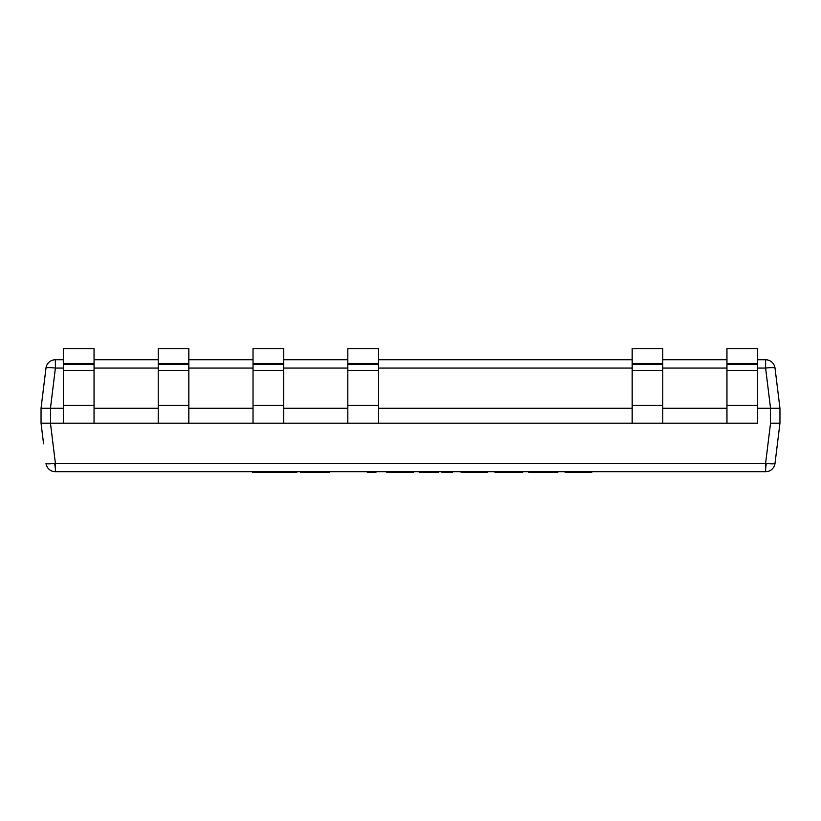 <?xml version="1.0" encoding="UTF-8"?>
<svg xmlns="http://www.w3.org/2000/svg" width="821" height="821" viewBox="0 0 821 821"><rect width="100%" height="100%" fill="white"/><g stroke="black" fill="none" stroke-linecap="round" stroke-linejoin="round"><path stroke-width="1.23" d="M775.014 463.383L779.95 423.184L770.539 423.184L765.603 463.383L765.603 471.706A9.483 9.483 0 0 0 775.014 463.383A9.483 1.149 -173 0 1 765.603 463.383L55.397 463.383A9.483 1.149 173 0 1 45.986 463.383A9.483 9.483 0 0 0 55.397 471.706L55.397 463.383L50.461 423.184L41.05 423.184L43.585 443.833M45.986 463.383A9.483 9.483 0 0 0 55.397 471.706L765.603 471.706M757.557 368.075L765.603 368.075A9.483 1.149 -7 0 1 775.014 368.075A9.483 9.483 0 0 0 765.603 359.752L765.603 368.075L770.539 408.263L757.557 408.263L770.467 408.263L770.467 423.184L779.95 423.184L777.415 443.833M50.461 423.184L63.443 423.184L50.533 423.184L50.533 408.263L41.05 408.263L63.443 408.263L50.533 408.263M94.046 423.184L158.227 423.184L63.443 423.184L63.443 363.467L94.046 363.467L94.046 423.184M188.83 423.184L253.022 423.184L158.227 423.184L158.227 363.467L188.83 363.467L188.83 423.184M283.614 423.184L347.806 423.184L253.022 423.184L253.022 363.467L283.614 363.467L283.614 423.184M378.409 423.184L632.17 423.184L347.806 423.184L347.806 363.467L378.409 363.467L378.409 423.184M662.773 423.184L726.954 423.184L632.17 423.184L632.17 363.467L662.773 363.467L662.773 423.184M55.397 359.752A9.483 9.483 0 0 0 45.986 368.075A9.483 1.149 7 0 1 55.397 368.075L55.397 359.752L63.443 359.752M45.986 368.075L41.05 408.263L41.05 423.184L50.533 423.184M770.539 408.263L779.95 408.263L775.014 368.075A9.483 9.483 0 0 0 765.603 359.752L757.557 359.752M726.954 359.752L662.773 359.752M632.17 359.752L378.409 359.752M347.806 359.752L283.614 359.752M253.022 359.752L188.83 359.752M158.227 359.752L94.046 359.752M94.046 408.263L158.227 408.263L94.046 408.263M188.83 408.263L253.022 408.263L188.83 408.263M283.614 408.263L347.806 408.263L283.614 408.263M378.409 408.263L632.17 408.263L378.409 408.263M662.773 408.263L726.954 408.263L662.773 408.263M779.95 423.184L779.95 408.263L770.467 408.263M300.66 471.706L300.66 472.444L300.127 471.706M316.937 471.706L316.937 472.444L300.66 472.444M329.488 471.706L329.488 472.444L316.937 472.444M252.499 471.706L252.499 472.444L255.259 472.444L255.259 471.706M270.981 471.706L270.981 472.444L255.259 472.444M273.157 471.706L273.157 472.444L270.981 472.444M296.812 471.706L296.812 472.444L273.157 472.444M565.176 471.706L565.176 472.444L573.099 472.444L573.099 471.706M585.917 471.706L585.917 472.444L573.099 472.444M589.119 471.706L589.119 472.444L585.917 472.444M591.756 471.706L591.756 472.444L589.119 472.444M386.855 471.706L386.855 472.444L394.778 472.444L394.778 471.706M407.585 471.706L407.585 472.444L394.778 472.444M410.798 471.706L410.798 472.444L407.585 472.444M413.435 471.706L413.435 472.444L410.798 472.444M423.636 471.706L423.636 472.444L419.295 472.444L419.295 471.706M433.221 471.706L433.221 472.444L423.636 472.444M438.342 471.706L438.342 472.444L433.221 472.444M452.299 471.706L452.299 472.444L441.903 472.444L441.903 471.706M367.346 471.706L367.346 472.444L367.377 471.706M375.926 471.706L375.926 472.444L367.377 472.444M461.125 471.706L461.125 472.444L469.048 472.444L469.048 471.706M481.855 471.706L481.855 472.444L469.048 472.444M485.057 471.706L485.057 472.444L481.855 472.444M487.695 471.706L487.695 472.444L485.057 472.444M498.799 471.706L498.799 472.444L495.001 472.444L495.001 471.706M502.462 471.706L502.462 472.444L498.799 472.444M508.856 471.706L508.856 472.444L502.462 472.444M514.203 471.706L514.203 472.444L508.856 472.444M517.353 471.706L517.353 472.444L514.203 472.444M521.048 471.706L521.048 472.444L517.353 472.444M522.638 472.444L522.638 471.706L522.638 472.444L521.048 472.444M495.186 471.706L495.186 472.444M529.381 471.706L528.806 472.444M531.238 471.706L531.238 472.444L529.381 472.444M538.422 471.706L538.422 472.444L531.238 472.444M543.492 471.706L543.492 472.444L538.422 472.444M548.561 471.706L548.561 472.444L543.492 472.444M555.745 471.706L555.745 472.444L548.561 472.444M557.613 471.706L557.613 472.444L555.745 472.444M558.188 471.706L557.613 472.444M632.17 363.467L632.17 348.556L662.773 348.556L662.773 363.467M347.806 363.467L347.806 348.556L378.409 348.556L378.409 363.467M253.022 363.467L253.022 348.556L283.614 348.556L283.614 363.467M158.227 363.467L158.227 348.556L188.83 348.556L188.83 363.467M63.443 363.467L63.443 348.556L94.046 348.556L94.046 363.467M726.954 363.467L726.954 348.556L757.557 348.556L757.557 423.184L726.954 423.184L726.954 363.467L757.557 363.467M54.72 463.455L55.397 468.924M765.603 468.924L766.28 463.455M50.461 408.263L55.397 368.075L63.443 368.075M94.046 368.075L158.227 368.075M188.83 368.075L253.022 368.075M283.614 368.075L347.806 368.075M378.409 368.075L632.17 368.075M662.773 368.075L726.954 368.075M261.057 471.706L261.057 472.444M273.403 471.706L273.403 472.444M581.802 471.706L581.802 472.444M403.46 471.706L403.46 472.444M426.089 471.706L426.089 472.444M477.75 471.706L477.75 472.444M496.274 471.706L496.274 472.444M534.738 471.706L534.738 472.444M552.256 471.706L552.256 472.444M662.773 364.391L632.17 364.391M662.773 370.404L632.17 370.404M662.773 405.441L632.17 405.441M378.409 364.391L347.806 364.391M378.409 370.404L347.806 370.404M378.409 405.441L347.806 405.441M283.614 364.391L253.022 364.391M283.614 370.404L253.022 370.404M283.614 405.441L253.022 405.441M188.83 364.391L158.227 364.391M188.83 370.404L158.227 370.404M188.83 405.441L158.227 405.441M94.046 364.391L63.443 364.391M94.046 370.404L63.443 370.404M94.046 405.441L63.443 405.441M757.557 364.391L726.954 364.391M757.557 370.404L726.954 370.404M757.557 405.441L726.954 405.441M275.271 471.706L275.271 472.444M528.796 471.706L528.796 472.444"/></g></svg>
